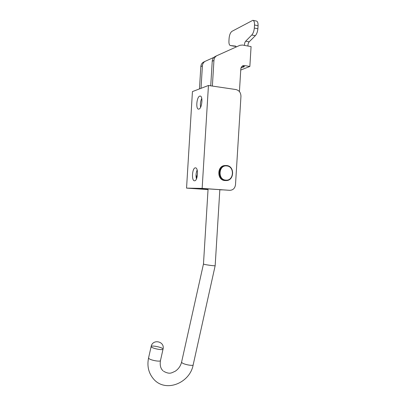 <?xml version="1.0" encoding="UTF-8"?>
<svg xmlns="http://www.w3.org/2000/svg" width="406" height="406" viewBox="0 0 406 406"><rect width="100%" height="100%" fill="white"/><g stroke="black" fill="none" stroke-linecap="round" stroke-linejoin="round"><path stroke-width="0.61" d="M225.797 180.543L224.904 180.538C216.571 180.3 216.911 165.222 225.249 165.557M199.468 88.909L200.833 66.579C201.036 64.397 202.026 62.864 203.792 61.981L205.162 61.321M208.045 189.475L205.05 188.688M210.724 85.818L212.231 61.235L213.947 60.433C214.16 58.134 215.19 56.525 217.032 55.607L239.941 45.294L242.514 45.036L251.075 46.609L249.852 66.457L244.59 65.574L243.108 65.691C241.748 66.229 240.981 67.325 240.814 68.979L239.418 91.589M213.947 60.433L212.374 86.062M219.276 189.673L222.275 189.876M249.852 66.457L240.748 70.03M233.653 46.132L235.993 46.391M244.483 45.401C244.422 43.66 244.823 42.254 245.686 41.184L251.776 35.012C253.197 33.393 254.044 31.074 254.323 28.05L254.511 24.999L258.059 25.715C258.155 22.929 257.587 21.371 256.364 21.031L252.974 20.341M258.059 25.715L257.871 28.755C257.592 31.769 256.739 34.084 255.308 35.692L249.167 41.838C248.294 42.899 247.888 44.3 247.954 46.035M213.947 57.358L205.375 61.22C203.599 62.108 202.604 63.646 202.401 65.843L201.026 88.315M196.068 174.489L196.829 177.97M206.893 188.815L208.06 189.181M212.231 61.235C212.445 58.951 213.47 57.353 215.302 56.439L216.814 55.713M240.986 68.01L244.473 66.62L242.067 66.285M236.241 46.959L235.617 46.101L230.456 45.548L233.795 46.157M254.511 24.999C254.608 22.208 254.049 20.645 252.836 20.31L231.963 31.333C230.41 32.51 229.456 34.825 229.101 38.286L228.928 41.077C228.837 43.752 229.339 45.239 230.446 45.548L233.78 46.152M195.347 167.856L195.423 167.851C198.681 167.551 197.773 181.096 194.555 180.792L194.54 180.792C191.307 181.071 192.134 167.774 195.347 167.856M199.732 96.115L200.153 96.055C203.183 95.892 201.995 108.519 198.94 109.077L198.58 109.123C195.58 109.27 196.671 96.892 199.732 96.115M208.034 189.592L186.552 188.115L192.439 91.589L208.451 85.483L202.147 188.399L186.552 188.115M208.039 189.521L191.602 188.389L204.223 188.628L229.755 190.318C233.044 190.175 234.962 188.298 235.505 184.674L240.951 96.374C240.859 92.675 239.195 90.401 235.962 89.553L208.451 85.483M229.755 190.318L202.147 188.399M196.438 178.955C195.728 175.889 195.966 172.9 197.149 169.982M200.589 107.285C200.082 104.21 200.473 101.241 201.757 98.384M219.834 189.759L215.17 265.651C215.642 266.255 203.924 264.55 203.99 264.215L203.477 263.946L181.589 362.122L182.015 362.791C183.999 364.507 193.154 366.212 193.175 364.877L193.18 364.852M160.466 360.569L163.034 349.17C163.024 350.479 153.25 348.693 151.479 347.049L151.154 346.501C151.225 345.207 160.781 346.947 162.669 348.592M226.568 165.531C235.099 165.968 234.257 181.36 225.751 180.538L225.619 180.533C217.24 180.289 217.631 165.105 226.015 165.506L226.543 165.531L226.015 165.506M225.822 180.122C233.957 181.081 234.866 166.313 226.695 165.922C218.499 164.846 217.58 179.848 225.822 180.122M200.833 66.579L202.401 65.843M242.722 66.325L244.59 65.574M245.686 41.184L249.167 41.838M251.776 35.012L255.308 35.692M254.323 28.05L257.871 28.755M163.009 370.779C160.593 368.572 159.746 365.177 160.461 360.594C160.426 362.03 150.626 360.279 148.88 358.513L148.566 357.919L151.149 346.521M226.548 165.531C235.15 165.922 234.323 181.365 225.751 180.538L225.036 180.548M220.529 189.841L222.219 189.876M242.778 65.823L243.108 65.691M181.583 362.147C180.629 365.979 178.513 369.008 175.24 371.231C171.576 372.738 170.058 374.753 163.567 371.272M215.17 265.651L193.175 364.877C189.972 382.848 166.201 392.79 154.092 379.61C148.697 373.621 146.855 366.4 148.56 357.94M203.477 263.951L208.08 188.897M163.034 349.17C165.105 341.355 152.676 338.558 151.154 346.501"/></g></svg>
